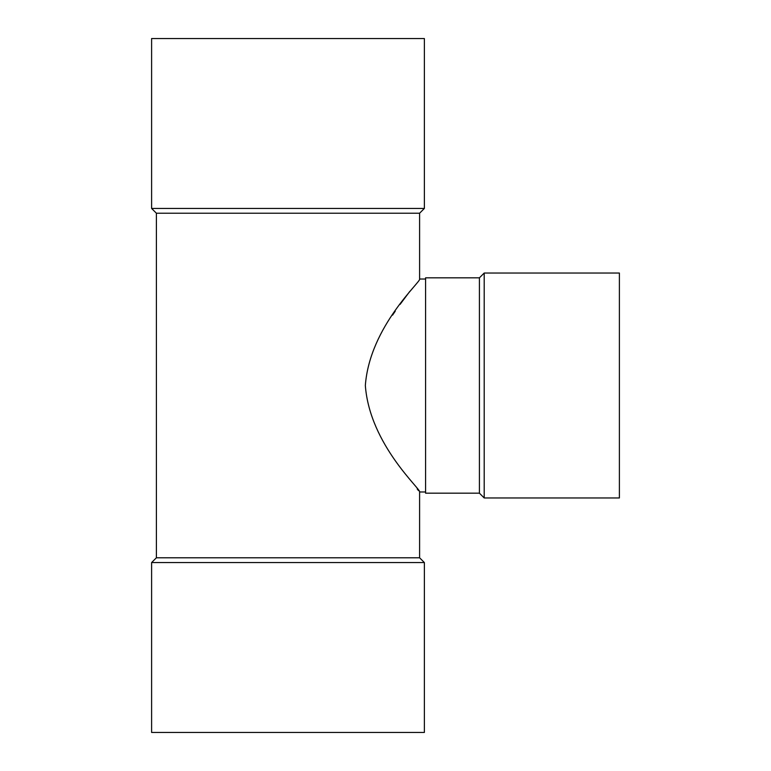 <?xml version="1.0" encoding="UTF-8"?>
<svg xmlns="http://www.w3.org/2000/svg" width="771" height="771" viewBox="0 0 771 771"><rect width="100%" height="100%" fill="white"/><g stroke="black" fill="none" stroke-linecap="round" stroke-linejoin="round"><path stroke-width="1.16" d="M484.198 497.96L619.392 497.96L619.392 273.04L484.198 273.04L484.198 497.96L479.417 493.17L479.417 277.83L484.198 273.04M156.397 557.78L156.397 213.22L419.597 213.22L419.597 279.025C422.113 280.779 369.752 325.979 365.338 385.5C369.781 445.118 422.055 490.096 419.597 491.975L419.597 557.78L156.397 557.78L151.608 562.56L424.378 562.56L424.378 732.45L151.608 732.45L151.608 562.56M417.188 488.987L418.547 490.684M409.777 291.428L400.091 304.362M395.253 311.195L392.555 315.146M479.417 493.17L425.582 493.17L425.582 277.83L479.417 277.83M151.608 38.55L424.378 38.55L424.378 208.44L151.608 208.44L151.608 38.55M419.597 491.975L425.582 491.975M419.597 279.025L425.582 279.025M419.597 557.78L424.378 562.56M419.597 213.22L424.378 208.44M156.397 213.22L151.608 208.44"/></g></svg>
